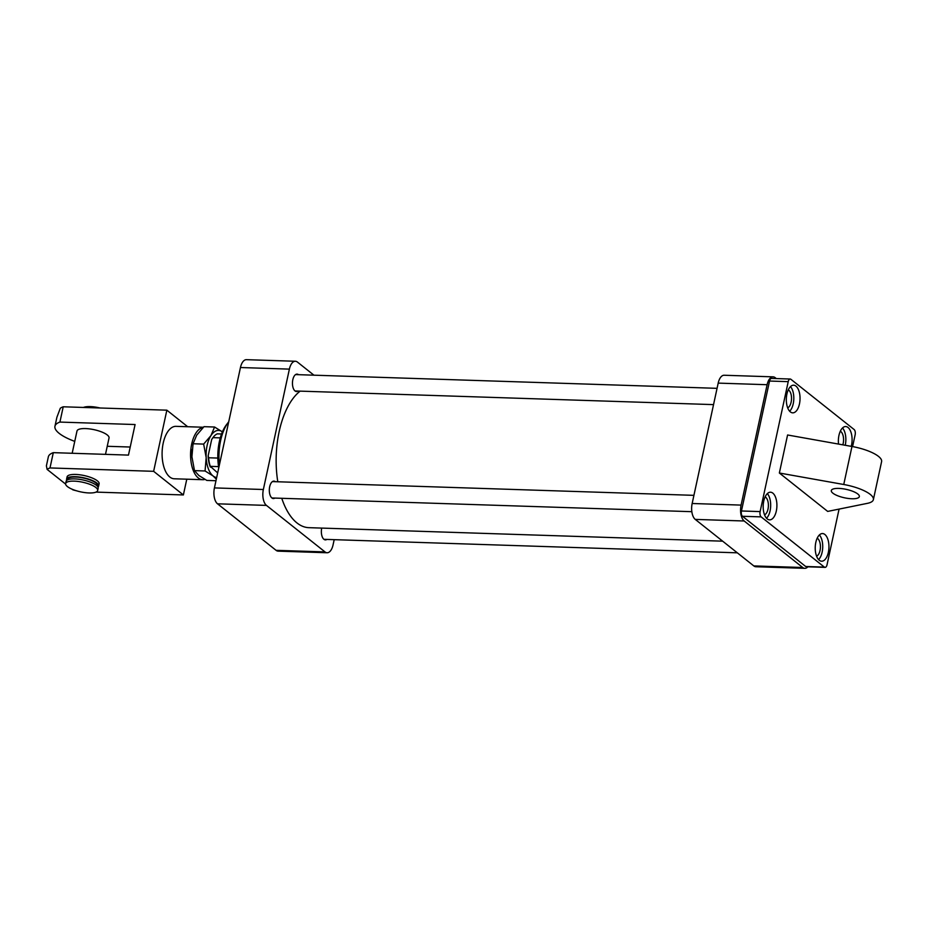 <?xml version="1.0" encoding="UTF-8"?>
<svg xmlns="http://www.w3.org/2000/svg" width="928" height="928" viewBox="0 0 928 928"><rect width="100%" height="100%" fill="white"/><g stroke="black" fill="none" stroke-linecap="round" stroke-linejoin="round"><path stroke-width="1.39" d="M321.714 528.09A8.712 4.315 91.9 0 0 323.918 539.307A8.712 4.315 91.9 0 0 325.392 539.887A8.712 4.315 91.9 0 0 326.865 539.423M298.491 374.68A8.712 4.315 91.9 0 0 297.053 374.123A8.712 4.315 91.9 0 0 292.575 381.164A8.712 4.315 91.9 0 0 295.011 390.943A8.712 4.315 91.9 0 0 296.484 391.535A8.712 4.315 91.9 0 0 297.958 391.071M275.361 481.69A8.712 4.315 91.9 0 0 273.922 481.133A8.712 4.315 91.9 0 0 269.433 488.174A8.712 4.315 91.9 0 0 271.881 497.953A8.712 4.315 91.9 0 0 273.354 498.545A8.712 4.315 91.9 0 0 274.827 498.081M334.196 539.667L333.059 544.887A12.296 6.09 -88.1 0 1 327.085 552.752L278.156 551.151A12.296 6.09 -88.1 0 1 276.08 550.327L217.523 503.811A12.296 6.09 -88.1 0 1 214.426 487.908L240.456 367.523A12.296 6.09 -88.1 0 1 246.43 359.67L295.359 361.259A12.296 6.09 -88.1 0 1 297.447 362.082L313.931 375.179M228.729 421.776A38.941 19.291 91.9 0 0 228.323 422.298A38.941 19.291 91.9 0 0 219.402 464.893M228.323 422.298L226.432 424.769A35.867 17.771 91.9 0 0 218.776 467.84M807.882 566.811A12.296 6.09 -88.1 0 1 804.808 568.33L755.879 566.741A12.296 6.09 -88.1 0 1 753.803 565.918L695.258 519.402A12.296 6.09 -88.1 0 1 692.16 503.498L718.191 383.113A12.296 6.09 -88.1 0 1 724.165 375.248L773.094 376.849A12.296 6.09 -88.1 0 1 775.17 377.673L776.307 378.578M804.808 568.33A12.296 6.09 -88.1 0 1 802.732 567.507L744.186 520.991A12.296 6.09 -88.1 0 1 741.089 505.099L767.12 384.714A12.296 6.09 -88.1 0 1 773.094 376.849M327.085 552.752A12.296 6.09 -88.1 0 1 325.009 551.916L266.452 505.4A12.296 6.09 -88.1 0 1 263.355 489.508L289.385 369.124A12.296 6.09 -88.1 0 1 295.359 361.259M722.657 541.175L308.92 527.672A70.702 35.032 -88.1 0 1 281.764 498.301M277.797 481.771A70.702 35.032 -88.1 0 1 300.138 391.14M218.567 466.61L210.296 466.343L217.674 472.886M221.548 433.991L217.314 433.852A20.497 10.15 91.9 0 0 213.463 436.972A20.497 10.15 91.9 0 0 212.976 437.645L211.665 439.57L208.162 455.787L208.626 457.771A20.497 10.15 91.9 0 0 210.296 466.343M220.272 437.877L212.976 437.645M217.825 458.072L208.626 457.771M208.162 455.787A19.465 9.651 91.9 0 0 210.354 467.062M213.463 436.972L212.837 437.796A19.465 9.651 91.9 0 0 211.665 439.57M216.688 477.491A23.571 11.681 -88.1 0 1 213.057 475.936A23.571 11.681 -88.1 0 1 206.178 457.585A23.571 11.681 -88.1 0 1 210.934 435.615A23.571 11.681 -88.1 0 1 222.395 431.856M193.07 443.746L203.65 444.094L210.934 435.615L214.565 427.019L203.986 426.671L196.701 435.151L193.07 443.746L191.934 456.762L194.486 470.624L198.824 475.472L206.828 480.426L215.98 480.727M194.486 470.624L205.065 470.972L206.178 457.585L203.65 444.094M214.565 427.019L222.569 431.984M191.945 457.121A23.571 11.681 -88.1 0 1 191.934 456.762A23.571 11.681 -88.1 0 1 192.166 449.465A23.571 11.681 -88.1 0 1 192.177 449.372M205.065 470.972L213.057 475.936L216.317 479.161M74.75 441.38A38.941 11.681 12.2 0 1 59.206 433.388A38.941 11.681 12.2 0 1 54.949 426.265A38.941 11.681 12.2 0 1 59.914 422.078L63.22 406.789L166.854 410.176L153.63 471.32L49.996 467.944L53.302 452.655L128.47 455.103L135.082 424.537L59.914 422.078M186.783 479.196L183.373 494.949L96.013 492.107M130.21 447.029L107.242 446.287M54.949 426.265L56.898 417.275L60.308 408.216A38.941 11.681 12.2 0 1 63.22 406.789M187.688 426.729L166.854 410.176M203.302 427.332A26.228 12.992 91.9 0 0 190.82 449.604A26.228 12.992 91.9 0 0 198.29 477.955A26.228 12.992 91.9 0 0 202.722 479.706L174.255 478.778A26.228 12.992 -88.1 0 1 169.824 477.027A26.228 12.992 -88.1 0 1 162.47 447.551A26.228 12.992 -88.1 0 1 175.972 426.346L203.394 427.24M183.373 494.949L153.63 471.32M72.175 453.27L76.989 431.021A16.391 4.918 12.2 0 1 89.691 428.922A16.391 4.918 12.2 0 1 107.254 434.954A16.391 4.918 12.2 0 1 109.04 437.958L105.49 454.36M66.793 480.321A16.391 4.918 12.2 0 1 66.596 479.115L67.071 476.888A16.391 4.918 12.2 0 1 79.773 474.788A16.391 4.918 12.2 0 1 97.336 480.82A16.391 4.918 12.2 0 1 99.122 483.813L98.646 486.04A16.391 4.918 12.2 0 1 97.962 487.061M65.598 484.08L47.096 469.371A38.941 11.681 12.2 0 1 49.996 467.944M76.862 490.889A38.941 11.681 12.2 0 1 72.848 489.833L72.013 489.172M47.096 469.371L46.4 465.821L48.349 456.831A38.941 11.681 -167.8 0 1 53.302 452.655M202.722 479.706A26.228 12.992 91.9 0 0 204.926 479.405M83.404 407.45A16.391 4.918 12.2 0 1 100.062 407.995M66.596 479.115A16.391 4.918 12.2 0 1 79.298 477.015A16.391 4.918 12.2 0 1 96.848 483.047A16.391 4.918 12.2 0 1 98.646 486.04M95.886 487.502A16.391 4.918 12.2 0 1 97.672 490.506A16.391 4.918 12.2 0 1 80.608 491.852A16.391 4.918 12.2 0 1 65.633 483.569A16.391 4.918 12.2 0 1 78.335 481.481A16.391 4.918 12.2 0 1 95.886 487.502M65.633 483.569L66.108 481.342A16.391 4.918 12.2 0 1 78.81 479.242A16.391 4.918 12.2 0 1 96.373 485.274A16.391 4.918 12.2 0 1 98.159 488.279L97.672 490.506M67.477 479.892L67.593 479.335A15.37 4.605 12.2 0 1 79.506 477.363A15.37 4.605 12.2 0 1 95.955 483.012A15.37 4.605 12.2 0 1 97.637 485.831L97.521 486.388M852.588 446.577L855.14 434.814A4.095 2.03 91.9 0 0 854.108 429.513L790.911 379.308A4.095 2.03 91.9 0 0 790.215 379.03A4.095 2.03 91.9 0 0 788.22 381.652L760.125 511.595A4.095 2.03 91.9 0 0 761.157 516.884L824.354 567.101A4.095 2.03 91.9 0 0 825.05 567.368A4.095 2.03 91.9 0 0 827.045 564.758L839.074 509.101M790.215 379.03L771.539 378.415A4.095 2.03 91.9 0 0 769.544 381.037L741.449 510.98A4.095 2.03 91.9 0 0 742.481 516.281L805.678 566.486A4.095 2.03 91.9 0 0 806.374 566.764L825.05 567.368M816.582 556.197A9.222 4.57 91.9 0 0 820.422 547.323A9.222 4.57 91.9 0 0 817.174 538.228M764.544 514.843A9.222 4.57 91.9 0 0 768.384 505.98A9.222 4.57 91.9 0 0 765.124 496.874M842.821 444.837A9.222 4.57 91.9 0 0 840.304 431.218M787.675 407.833A9.222 4.57 91.9 0 0 791.514 398.97A9.222 4.57 91.9 0 0 788.266 389.864M845.246 445.266A13.839 6.856 91.9 0 0 845.269 445.15A13.839 6.856 91.9 0 0 842.508 427.959M851.266 446.345A13.839 6.856 91.9 0 0 851.498 445.359A13.839 6.856 91.9 0 0 845.675 426.544A13.839 6.856 91.9 0 0 838.529 444.071M873.376 499.647L881.6 461.61A28.687 8.607 -167.8 0 0 851.974 446.472L787.582 434.988L779.358 473.013L827.683 511.409L867.46 503.336A28.687 8.607 -167.8 0 0 873.376 499.647A28.687 8.607 -167.8 0 0 843.749 484.497L779.358 473.013M851.834 498.754A14.349 4.304 -167.8 0 0 859.351 496.608A14.349 4.304 -167.8 0 0 846.243 489.369A14.349 4.304 -167.8 0 0 831.314 490.552A14.349 4.304 -167.8 0 0 837.671 495.761A14.349 4.304 -167.8 0 0 851.834 498.754M799.449 404.005A13.839 6.856 91.9 0 0 793.626 385.201A13.839 6.856 91.9 0 0 786.329 398.796A13.839 6.856 91.9 0 0 792.732 412.844A13.839 6.856 91.9 0 0 799.449 404.005M828.356 552.369A13.839 6.856 91.9 0 0 822.533 533.554A13.839 6.856 91.9 0 0 815.236 547.16A13.839 6.856 91.9 0 0 821.64 561.208A13.839 6.856 91.9 0 0 828.356 552.369M776.318 511.015A13.839 6.856 91.9 0 0 770.495 492.211A13.839 6.856 91.9 0 0 763.187 505.806A13.839 6.856 91.9 0 0 769.59 519.854A13.839 6.856 91.9 0 0 776.318 511.015M789.658 411.232A13.839 6.856 91.9 0 0 793.22 403.808A13.839 6.856 91.9 0 0 790.47 386.605M818.577 559.596A13.839 6.856 91.9 0 0 822.138 552.16A13.839 6.856 91.9 0 0 819.378 534.969M766.528 518.242A13.839 6.856 91.9 0 0 770.089 510.818A13.839 6.856 91.9 0 0 767.328 493.615M767.12 384.714L718.191 383.113M741.089 505.099L692.16 503.498M744.186 520.991L695.258 519.402M802.732 567.507L753.803 565.918M276.08 550.327L325.009 551.916M217.523 503.811L266.452 505.4M214.426 487.908L263.355 489.508M240.456 367.523L289.385 369.124M769.544 381.037L788.22 381.652M843.749 484.497L851.974 446.472M741.449 510.98L760.125 511.595M742.481 516.281L761.157 516.884M805.678 566.486L824.354 567.101M693.924 495.343L272.449 481.597M691.836 511.688L271.904 497.976M717.054 388.333L295.58 374.587M713.539 404.62L295.046 390.966M737.319 552.821L323.953 539.33"/></g></svg>

